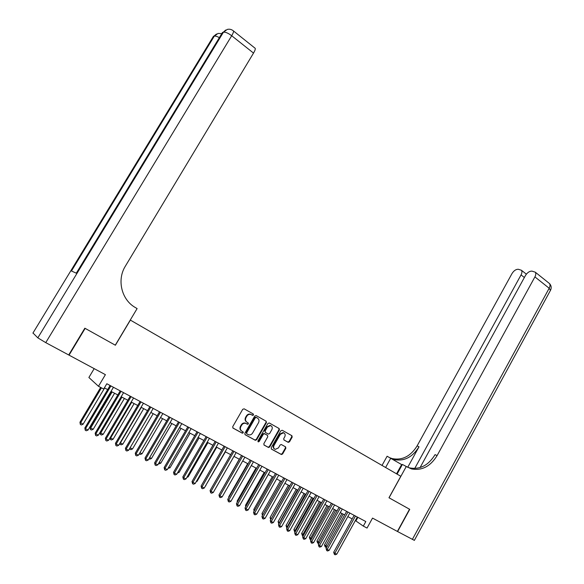 <?xml version="1.0" encoding="UTF-8"?>
<svg xmlns="http://www.w3.org/2000/svg" width="584" height="584" viewBox="0 0 584 584"><rect width="100%" height="100%" fill="white"/><g stroke="black" fill="none" stroke-linecap="round" stroke-linejoin="round"><path stroke-width="0.88" d="M253.507 414.99L253.288 413.983L244.134 408.829L242.718 409.304L232.724 426.67L233.045 428.116L242.287 433.167L243.273 432.824L243.053 431.817L241.871 431.167C240.294 430.065 239.958 428.532 240.863 426.568L241.696 425.123C242.696 423.604 244.002 423.006 245.616 423.327L247.543 424.291L248.397 423.896L248.178 422.889L246.996 422.232C245.426 421.122 245.097 419.582 246.003 417.626L246.828 416.188C247.813 414.691 249.098 414.092 250.689 414.392L252.668 415.385L253.507 414.99M246.682 422.028L246.579 421.969C245.017 420.852 244.681 419.319 245.587 417.363L246.411 415.925C247.397 414.428 248.682 413.83 250.266 414.136L252.244 415.122L253.084 414.728L252.989 413.815M232.812 427.933L241.995 432.934L242.864 432.547L242.827 431.693M241.44 430.882C239.885 429.773 239.557 428.24 240.455 426.291L241.28 424.853C242.287 423.334 243.594 422.736 245.2 423.057L247.127 424.021L247.981 423.626L247.923 422.75M288.153 442.314L289.503 441.832L292.183 437.102L291.898 435.708L282.225 430.269L280.868 430.744L271.202 447.731L271.494 449.132L281.415 454.527L282.612 453.972L285.861 448.249L285.576 446.862L281.262 444.497L280.072 445.052L278.451 447.899L275.225 449.381C273.633 448.629 273.224 447.322 274.02 445.461L280.378 434.292L283.517 432.802C285.16 433.547 285.576 434.861 284.78 436.752L283.729 438.606L284.014 440.007L288.153 442.314L287.708 442.03L289.051 441.548L291.73 436.825L291.584 435.533M130.378 320.105L115.384 345.232L85.154 328.376L69.043 355.145L105.397 374.658L98.477 386.279L103.689 389.024L106.821 383.754L365.825 521.556L363.321 526.096L367.037 528.06L372.534 518.096L397.383 531.433L409.53 509.219L388.973 497.758L400.806 476.274L130.276 320.047M266.435 422.634L266.136 421.21L256.135 415.582L254.733 416.056L244.842 433.306L245.156 434.737L255.252 440.256L256.646 439.767L266.435 422.634L265.851 421.049M269.29 422.984L279.13 428.525L279.422 429.934L269.742 446.928L268.523 447.49L264.136 445.103L263.837 443.694L267.786 436.766L267.487 435.357L264.494 433.722L263.282 434.284L259.157 441.511L258.296 441.906L257.967 440.862L267.91 423.466L269.29 422.984M94.177 368.635L88.885 377.498L98.477 386.279M355.349 520.578L363.321 526.096M104.383 387.856L107.66 389.594M111.026 391.368L117.807 394.952M121.158 396.733L127.823 400.252M131.174 402.026L137.729 405.493M141.072 407.26L147.511 410.669M150.847 412.428L157.184 415.779M160.512 417.545L166.739 420.838M170.068 422.597L176.193 425.831M179.514 427.59L185.53 430.773M188.844 432.525L194.764 435.657M198.078 437.409L203.896 440.482M207.196 442.234L212.919 445.256M216.219 447.001L221.847 449.979M225.139 451.717L230.673 454.644M214.62 490.137L233.965 456.381L239.403 459.258M242.681 460.995L248.032 463.827M251.302 465.558L256.573 468.339M259.836 470.069L265.012 472.806M268.275 474.529L273.37 477.223M276.619 478.946L281.627 481.596M284.875 483.311L289.803 485.917M293.044 487.625L297.891 490.195M301.118 491.903L305.892 494.422M309.111 496.13L313.805 498.612M317.024 500.313L321.638 502.751M324.85 504.452L329.391 506.854M332.595 508.547L337.063 510.912M340.26 512.599L344.655 514.927M347.845 516.614L352.167 518.899M357.89 517.329L355.926 520.884M244.922 434.554L254.836 439.971L256.23 439.482L266.005 422.371M256.303 417.451L255.325 417.779L246.652 432.905L246.871 433.912L248.674 434.825C250.288 435.16 251.602 434.562 252.609 433.029L258.515 422.721C259.413 420.779 259.084 419.254 257.544 418.144L255.741 417.129L254.901 417.516L255.325 417.779M246.776 433.846L246.244 432.627L254.901 417.516M255.88 417.188L257.113 417.881M263.91 444.928L268.092 447.198L269.312 446.636L278.977 429.656L278.831 428.357M267.151 435.138L264.063 433.445L262.858 434L258.734 441.227L259.157 441.511M257.953 441.635L258.734 441.227M271.874 429.598C272.677 427.685 272.246 426.349 270.567 425.597L267.392 427.086L265.129 431.05L265.428 432.467L268.421 434.102L269.618 433.547L271.874 429.598M270.939 425.736L270.137 425.334L266.961 426.816L267.392 427.086M265.34 432.408L264.698 430.773L266.961 426.816M283.839 439.876L287.708 442.03M283.853 432.926L283.072 432.532L279.933 434.014L280.378 434.292M274.429 448.943C273.122 448.074 272.837 446.811 273.582 445.176L279.933 434.014M271.275 448.95L280.97 454.235L282.167 453.68L285.415 447.957L285.32 446.716M100.667 387.433L79.95 422.232L83.096 424.21L104.638 387.995M101.441 387.842L80.548 422.94L80.337 424.444L79.95 422.232M83.096 424.21L81.359 424.955L80.337 424.444M110.099 385.498L84.848 427.984L85.476 428.722L110.902 385.929M88.075 430.021L86.293 430.78L85.257 430.262L85.476 428.722L88.075 430.021L113.449 387.287M85.257 430.262L84.848 427.984M84.833 328.201L115.282 345.173L137.116 308.578L135.386 307.564C121.596 299.928 116.639 279.984 125.385 266.122L253.522 53.093L231.695 35.733L45.756 342.64L68.722 354.97L84.833 328.201M45.756 342.64L37.821 337.859L32.989 332.989M212.788 37.391L214.255 36.186L71.46 270.991L76.3 273.181L222.365 32.689L223.409 32.237C225.285 31.857 228.045 33.025 231.695 35.733C233.082 33.39 233.695 31.813 233.534 31.003L233.198 30.718M254.85 48.034L255.244 48.355C255.456 49.195 254.887 50.779 253.522 53.093M414.363 540.361L397.594 531.549L409.742 509.343L389.046 497.802L406.274 466.506L411.45 468.901C421.852 470.865 430.393 466.434 437.087 455.608L534.908 276.896C535.929 274.918 536.054 273.349 535.287 272.188L531.936 271.107C529.476 271.1 527.316 272.575 525.447 275.531L420.079 467.58M402.164 464.879L387.112 456.235L382.024 465.426M397.069 474.12L402.405 464.433L406.274 466.506M385.608 467.499L390.754 458.192M414.706 468.492L521.052 274.903C522.067 272.947 522.198 271.399 521.446 270.268L518.264 269.253C515.906 269.253 513.811 270.699 511.986 273.597L417.122 445.884C410.632 456.308 402.318 460.542 392.163 458.586L390.17 457.878M391.543 458.652L393.981 459.557C404.157 461.513 412.494 457.265 419.005 446.796L407.749 467.258M407.048 466.959L409.515 467.864C419.889 469.828 428.408 465.411 435.08 454.629L437.087 455.608M111.31 391.521L90.06 427.305L90.688 428.021L93.206 429.284L114.573 393.251M112.106 391.937L90.688 428.021L90.469 429.51L90.06 427.305M93.206 429.284L91.476 430.014L90.469 429.51M121.954 397.149L100.711 433.043L103.2 434.292L124.399 398.441M100.083 432.342L100.711 433.043L100.484 434.518L100.061 432.364M103.2 434.292L101.477 435.014L100.484 434.518M131.692 402.303L110.617 438.007L113.077 439.241L134.108 403.581M110.201 437.555L110.617 438.007L110.376 439.467L109.996 437.898M113.077 439.241L111.362 439.964L110.376 439.467M141.321 407.391L120.413 442.92L122.837 444.132L143.708 408.654M120.209 442.701L120.158 444.366L119.815 443.365M122.837 444.132L121.136 444.847L120.158 444.366M120.216 390.886L95.177 433.146L95.827 433.897L121.049 391.324M98.397 435.175L96.63 435.927L95.601 435.416L95.827 433.897L98.397 435.175L123.567 392.667M95.601 435.416L95.177 433.146M130.217 396.2L105.375 438.241L106.062 439L131.072 396.66M108.602 440.27L106.835 441.015L105.821 440.504L106.062 439L108.602 440.27L133.561 397.981M105.821 440.504L105.375 438.241M140.102 401.464L115.464 443.278L116.172 444.052L140.978 401.931M118.676 445.3L116.917 446.037L115.917 445.541L116.172 444.052L118.676 445.3L143.438 403.237M115.917 445.541L115.464 443.278M149.869 406.654L125.421 448.256L126.159 449.038L150.767 407.136M128.633 450.271L126.889 451.001L125.896 450.512L126.159 449.038L128.633 450.271L153.198 408.428M125.896 450.512L125.421 448.256M130.101 447.775L132.495 448.972L153.198 413.676M132.495 448.972L130.794 449.68L129.531 448.753M129.831 449.198L130.079 447.811M159.52 411.793L135.269 453.177L136.028 453.965L160.447 412.282M138.481 455.191L136.736 455.914L135.758 455.425L136.028 453.965L138.481 455.191L162.848 413.56M135.758 455.425L135.269 453.177M139.934 452.702L142.036 453.753L162.578 418.633M142.036 453.753L140.343 454.461L139.262 453.848M139.393 453.987L139.488 453.461M169.061 416.866L145.007 458.038L145.788 458.834L170.01 417.37M148.205 460.046L146.475 460.761L145.504 460.28L145.788 458.834L148.205 460.046L172.382 418.633M145.504 460.28L145.007 458.038M149.65 457.571L151.468 458.484L171.857 423.539M151.468 458.484L149.781 459.185L148.949 458.769M178.492 421.889L154.621 462.842L155.432 463.652L179.456 422.4M157.819 464.842L156.096 465.558L155.14 465.083L155.432 463.652L157.819 464.842L181.806 423.648M155.14 465.083L154.621 462.842M159.257 462.382L160.797 463.156L181.025 428.393M160.797 463.156L159.118 463.849L158.563 463.572M187.814 426.846L164.133 467.594L164.958 468.412L188.8 427.371M167.323 469.587L165.608 470.295L164.659 469.828L164.958 468.412L167.323 469.587L191.121 428.605M164.659 469.828L164.133 467.594M168.747 467.142L170.017 467.777L190.092 433.189M170.017 467.777L168.061 468.324M197.027 431.751L173.536 472.288L174.382 473.113L198.042 432.284M176.718 474.281L175.01 474.982L174.076 474.515L174.382 473.113L176.718 474.281L200.334 433.503M174.076 474.515L173.536 472.288M178.127 471.843L179.135 472.346L199.064 437.927M177.47 473.033L179.135 472.346M206.145 436.598L182.828 476.931L183.697 477.763L207.174 437.146M186.004 478.916L184.303 479.617L183.376 479.157L183.697 477.763L186.004 478.916L209.437 438.35M183.376 479.157L182.828 476.931M187.406 476.493L188.157 476.873L207.933 442.621M188.157 476.873L186.895 477.391M215.153 441.387L192.012 481.515L192.903 482.362L216.204 441.949M195.187 483.501L193.494 484.194L192.581 483.742L192.903 482.362L195.187 483.501L218.445 443.139M192.581 483.742L192.012 481.515M196.582 481.092L197.071 481.34L216.708 447.256M197.071 481.34L196.239 481.683M224.059 446.132L201.093 486.056L202.006 486.91L225.125 446.702M204.269 488.034L202.582 488.72L201.677 488.275L202.006 486.91L204.269 488.034L227.344 447.877M201.677 488.275L201.093 486.056M205.648 485.64L225.38 451.848M205.897 485.764L205.48 485.932M232.87 450.819L210.079 490.545L211.014 491.399L233.958 451.396M213.248 492.516L211.561 493.203L210.671 492.757L211.014 491.399L213.248 492.516L236.148 452.564M210.671 492.757L210.079 490.545M241.579 455.454L218.963 494.976L219.912 495.845L242.688 456.038M222.124 496.947L220.445 497.626L219.562 497.188L219.912 495.845L222.124 496.947L244.849 457.192M219.562 497.188L218.963 494.976M239.265 459.185L220.292 492.655M250.2 460.039L227.745 499.364L228.716 500.24L251.317 460.63M230.899 501.335L229.235 502.006L228.359 501.568L228.716 500.24L230.899 501.335L253.463 461.769M228.359 501.568L227.745 499.364M247.667 463.63L228.716 496.831L229.03 497.115M228.797 497.524L228.716 496.831M258.719 464.572L236.432 503.707L237.418 504.591L259.858 465.171M239.586 505.664L237.922 506.335L237.06 505.905L237.418 504.591L239.586 505.664L261.975 466.302M237.06 505.905L236.432 503.707M255.982 468.032L237.162 501.065L237.681 501.517M237.301 502.182L237.162 501.065M267.143 469.054L245.024 508L246.032 508.883L268.304 469.667M248.171 509.956L246.514 510.62L245.66 510.19L246.032 508.883L248.171 509.956L270.399 470.784M245.66 510.19L245.024 508M264.209 472.376L245.528 505.262L246.229 505.875M245.718 506.781L245.528 505.262M275.487 473.485L253.522 512.241L254.551 513.139L276.655 474.113M256.661 514.19L255.018 514.854L254.171 514.431L254.551 513.139L256.661 514.19L278.729 475.215M254.171 514.431L253.522 512.241M272.348 476.683L253.799 509.409L254.69 510.182M254.091 511.241L253.799 509.409M283.729 477.873L261.931 516.446L262.968 517.344L284.919 478.508M265.063 518.388L263.421 519.045L262.588 518.629L262.968 517.344L265.063 518.388L286.97 479.595M262.588 518.629L261.931 516.446M280.4 480.946L261.982 513.511L263.07 514.424M281.554 481.552L262.88 514.76M262.464 515.497L261.982 513.511M291.891 482.216L270.246 520.599L271.304 521.505L293.095 482.859M273.37 522.534L271.743 523.184L270.91 522.775L271.304 521.505L273.37 522.534L295.124 483.939M270.91 522.775L270.246 520.599M288.372 485.158L270.078 517.57L271.385 518.585M289.54 485.779L270.728 519.687L270.078 517.57M299.964 486.509L278.473 524.709L279.546 525.622L301.176 487.158M281.597 526.644L279.97 527.286L279.152 526.877L279.546 525.622L281.597 526.644L303.184 488.224M279.152 526.877L278.473 524.709M296.256 489.326L278.094 521.592L279.597 522.702M297.438 489.954L278.75 523.702L278.094 521.592M307.951 490.757L286.613 528.775L287.7 529.688L309.177 491.414M289.73 530.703L288.109 531.345L287.299 530.936L287.7 529.688L289.73 530.703L311.162 492.473M287.299 530.936L286.613 528.775M304.06 493.458L286.029 525.571L287.729 526.775M305.257 494.086L286.693 527.673L286.029 525.571M287.109 527.885L286.693 527.673M315.849 494.962L294.664 532.798L295.774 533.718L317.097 495.626M297.774 534.718L296.161 535.353L295.358 534.959L295.774 533.718L297.774 534.718L319.061 496.67M295.358 534.959L294.664 532.798M311.783 497.539L293.876 529.505L295.774 530.812M312.995 498.181L294.548 531.608L293.876 529.505M295.161 531.907L294.548 531.608M323.667 499.123L302.636 536.776L303.753 537.703L324.93 499.794M305.739 538.696L304.133 539.324L303.337 538.93L303.753 537.703L305.739 538.696L326.872 500.831M303.337 538.93L302.636 536.776M319.433 501.583L301.643 533.396L303.738 534.798M320.652 502.233L302.329 535.499L301.643 533.396M303.14 535.871L302.329 535.499M326.996 505.583L309.33 537.258L311.615 538.747M328.237 506.24L310.024 539.346L309.33 537.258M311.141 539.594L310.024 539.346M334.493 509.547L316.944 541.069L319.404 542.653M335.742 510.212L317.645 543.156L316.944 541.069M319.061 543.281L317.645 543.156M331.405 503.24L310.52 540.711L311.652 541.645L332.676 503.919M313.615 542.631L312.017 543.259L311.228 542.865L311.652 541.645L313.615 542.631L334.603 504.941M311.228 542.865L310.52 540.711M339.063 507.314L318.317 544.609L319.47 545.551L340.348 508M321.412 546.522L319.813 547.142L319.039 546.755L319.47 545.551L321.412 546.522L342.253 509.007M319.039 546.755L318.317 544.609M346.641 511.343L326.04 548.471L327.201 549.413L347.94 512.037M329.128 550.369L327.536 550.989L326.77 550.61L327.201 549.413L329.128 550.369L349.823 513.037M326.77 550.61L326.04 548.471M341.903 513.467L324.478 544.85L327.12 546.522M343.166 514.139L325.186 546.931L324.478 544.85M326.894 546.931L325.938 547.31L325.186 546.931M354.138 515.336L333.683 552.281L334.858 553.238L355.452 516.03M336.764 554.187L335.179 554.8L334.42 554.42L334.858 553.238L336.764 554.187L357.313 517.023M334.42 554.42L333.683 552.281M250.923 414.399L251.346 414.662M246.411 415.925L246.828 416.188M245.587 417.363L246.003 417.626M246.996 423.962L247.412 424.232M245.813 423.305L246.222 423.575M241.28 424.853L241.696 425.123M240.455 426.291L240.863 426.568M241.878 432.883L242.287 433.167M252.106 415.063L252.522 415.326M256.23 439.482L256.646 439.767M254.836 439.971L255.252 440.256M246.244 432.627L246.652 432.905M278.977 429.656L279.422 429.934M269.312 446.636L269.742 446.928M267.932 447.125L268.37 447.417M267.056 435.08L267.487 435.357M264.238 433.518L264.669 433.795M262.858 434L263.282 434.284M264.698 430.773L265.129 431.05M273.582 445.176L274.02 445.461M285.415 447.957L285.861 448.249M282.167 453.68L282.612 453.972M280.816 454.169L281.262 454.469M291.73 436.825L292.183 437.102M289.051 441.548L289.503 441.832M37.821 337.859L223.409 32.237L227.256 29.419C229.556 28.871 231.651 29.397 233.534 31.003L255.244 48.355M216.496 34.011L213.262 36.609L32.901 333.136M221.818 33.595L218.007 33.434L214.255 36.186C215.27 35.85 216.971 36.332 219.365 37.639M221.854 33.536L225.694 30.018M419.005 446.796L417.122 445.884M412.333 539.463L549.179 288.24L534.908 276.896M524.366 277.517L521.052 274.903M548.69 282.904L549.493 283.547C550.281 284.722 550.179 286.284 549.179 288.24L550.435 290.409M396.543 473.814L401.639 464.572M250.266 414.136L250.689 414.392M247.127 424.021L247.543 424.291M245.2 423.057L245.616 423.327M241.995 432.934L242.404 433.219M252.244 415.122L252.668 415.385M255.004 440.037L255.42 440.321M255.741 417.129L256.164 417.392M268.092 447.198L268.523 447.49M264.063 433.445L264.494 433.722M270.137 425.334L270.567 425.597M283.072 432.532L283.517 432.802M280.97 454.235L281.415 454.527M287.875 442.103L288.328 442.38M213.452 36.318L212.846 37.303M222.599 32.339L221.891 33.471M393.981 459.557L392.163 458.586M409.515 467.864L411.45 468.901M526.366 274.166L521.446 270.268M414.333 540.419L550.617 290.08C551.646 287.656 551.274 285.481 549.493 283.547L535.287 272.188"/></g></svg>
